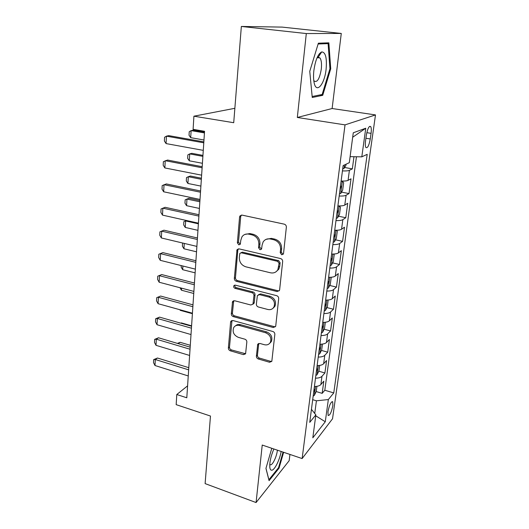 <?xml version="1.0" encoding="UTF-8"?>
<svg xmlns="http://www.w3.org/2000/svg" width="529" height="529" viewBox="0 0 529 529"><rect width="100%" height="100%" fill="white"/><g stroke="black" fill="none" stroke-linecap="round" stroke-linejoin="round"><path stroke-width="0.79" d="M281.699 254.773L283.339 254.079L283.537 253.451L286.361 227.172C286.374 225.618 285.667 224.613 284.225 224.151L242.064 215.111L239.954 215.944L239.571 217.075L237.369 242.811L238.804 244.848L240.285 244.266L240.814 240.239L241.945 236.866C243.598 234.532 245.879 233.626 248.782 234.149L252.221 234.922C256.644 236.397 258.86 239.544 258.86 244.365L258.542 247.691L259.997 249.754L261.557 249.113L262.1 245.099L263.131 241.945C264.824 239.419 267.224 238.434 270.326 238.982L273.85 239.769C278.38 241.277 280.621 244.464 280.582 249.324L280.225 252.683L281.699 254.773M266.014 239.379L271.39 238.367L274.908 239.154C279.424 240.655 281.659 243.829 281.62 248.676L281.263 252.029L282.724 254.112L283.299 254.138M241.376 215.072L240.715 216.533L238.506 242.196L240.278 244.272M244.867 234.433L249.893 233.56L253.331 234.327C257.742 235.795 259.951 238.936 259.951 243.737L259.633 247.056L261.531 249.152M332.86 405.545L332.688 401.782C330.949 401.656 329.375 404.983 327.954 411.76L328.132 415.483C329.878 415.569 331.458 412.263 332.86 405.545M317.612 56.583L317.711 57.668M256.386 356.162C256.386 357.531 257.048 358.47 258.37 358.993L269.545 362.253L271.82 361.373L274.842 334.361C274.849 332.953 274.174 331.994 272.812 331.478L232.945 320.534L230.856 321.315L230.591 322.161L228.383 348.022C228.402 349.371 229.05 350.297 230.327 350.806L243.426 354.628L245.582 353.828L246.838 342.018C246.831 340.643 246.177 339.697 244.867 339.188L238.288 337.33C233.745 335.201 232.218 331.961 233.706 327.596C234.982 325.626 236.866 324.925 239.353 325.487L265.551 332.728C270.088 334.758 271.701 337.952 270.379 342.309C269.069 344.531 267.046 345.325 264.321 344.703L259.931 343.46L257.716 344.313L256.386 356.162L257.431 355.257C257.431 356.619 258.092 357.558 259.408 358.073L270.557 361.32L271.846 361.307M306.304 33.552L297.318 117.471L332.119 108.524L341.278 33.446L306.304 33.552L241.35 26.45L233.719 122.708L193.912 116.195L193.105 129.334L204.551 131.298L186.797 397.788L176.792 394.522L176.17 404.645L210.469 416.045L205.113 483.605L256.076 502.55L289.178 460.673L289.938 454.431M297.318 117.471L345.027 124.877L302.132 458.564L262.232 445.048L256.076 502.55M277.064 291.545L279.385 290.58L279.629 289.773L282.665 261.544C282.678 260.037 281.983 259.045 280.568 258.562L239.141 248.888L237.032 249.714L234.334 278.413C234.347 279.848 235.015 280.806 236.344 281.283L277.064 291.545L278.089 290.785L279.272 290.765M278.684 298.587L275.754 325.851L275.536 326.578L273.235 327.504L233.282 316.626C231.98 316.137 231.325 315.191 231.305 313.803L232.562 301.543L234.658 300.75L250.786 304.995L252.974 304.135L253.973 295.585C253.966 294.15 253.292 293.185 251.943 292.696L235.055 288.371C233.818 287.802 233.415 286.923 233.858 285.713L235.332 285.151L276.621 295.658C278.009 296.154 278.697 297.133 278.684 298.587M241.35 26.45L282.076 27.098L341.278 33.446M316.183 391.559L322.174 393.358L323.808 381.178L320.885 384.537L321.982 376.264C320.779 377.501 318.61 378.142 315.489 378.182M318.795 371.206L324.912 372.971L326.585 360.54L323.655 363.734L324.78 355.29C323.569 356.467 321.387 357.062 318.233 357.082M321.453 350.429L327.709 352.169L329.415 339.479L326.479 342.494L327.63 333.878C326.419 334.983 324.217 335.538 321.037 335.538M324.158 329.23L330.559 330.929L332.305 317.969L329.369 320.805L330.539 312.004C329.329 313.042 327.114 313.552 323.893 313.532M326.922 307.58L333.475 309.24L335.254 296.009L332.318 298.654L333.515 289.661C332.305 290.626 330.07 291.089 326.823 291.049M329.732 285.468L336.451 287.095L338.269 273.572L335.333 276.026L336.556 266.834C335.34 267.72 333.091 268.13 329.805 268.071M332.596 262.887L339.492 264.467L341.35 250.653L338.408 252.895L339.664 243.499C338.448 244.305 336.179 244.669 332.86 244.583M335.512 239.809L342.6 241.35L344.498 227.232L341.562 229.249L342.838 219.647C341.622 220.368 339.334 220.679 335.988 220.573M338.487 216.229L345.774 217.717L347.712 203.288L344.776 205.08L346.085 195.261C344.868 195.895 342.567 196.147 339.182 196.014M341.516 192.126L349.021 193.561L351.005 178.809L348.069 180.363C346.852 180.944 344.538 181.156 341.132 181.011M278.38 269.777L277.917 269.664M366.346 135.193L365.552 140.906C365.142 144.159 365.261 146.361 365.903 147.512C367.562 148.418 369.024 145.568 370.274 138.955L371.067 133.341C371.49 130.048 371.371 127.806 370.717 126.603C369.07 125.651 367.609 128.514 366.346 135.193M345.027 124.877L375.491 114.925L332.529 418.783L302.132 458.564M322.174 393.358L324.806 390.243L333.759 392.915L367.199 154.329L361.81 156.849L350.105 156.644M333.759 392.915L328.337 399.56L325.275 421.758L312.811 437.814L315.853 414.875L309.743 422.367L343.136 165.577L349.305 162.694L353.273 132.786L365.757 128.223L361.81 156.849M344.597 167.488L352.34 168.863L349.404 170.318C348.188 170.86 345.867 171.052 342.448 170.893M349.021 193.561L346.085 195.261M345.774 217.717L342.838 219.647M342.6 241.35L339.664 243.499M339.492 264.467L336.556 266.834M336.451 287.095L333.515 289.661M333.475 309.24L330.539 312.004M330.559 330.929L327.63 333.878M327.709 352.169L324.78 355.29M324.912 372.971L321.982 376.264M324.806 390.243L356.447 156.756M352.34 168.863L353.974 156.71M314.742 413.48L316.415 400.803L312.692 399.673M332.119 108.524L375.491 114.925M187.59 385.853L176.792 394.522M234.863 108.3L193.912 116.195M337.892 205.9C341.265 206.026 343.559 205.748 344.776 205.08M334.725 230.241C338.064 230.34 340.339 230.009 341.562 229.249M331.716 254.039L331.63 254.065C334.936 254.112 337.198 253.735 338.408 252.895M328.608 277.322C331.875 277.375 334.116 276.938 335.333 276.026M325.646 300.102C328.879 300.128 331.101 299.652 332.318 298.654M322.743 322.392C325.95 322.399 328.159 321.877 329.369 320.805M319.906 344.214C323.08 344.2 325.269 343.632 326.479 342.494M317.129 365.572C320.27 365.546 322.445 364.937 323.655 363.734M315.853 414.875L311.436 409.327M314.405 386.494C317.519 386.454 319.675 385.8 320.885 384.537M316.415 400.803L328.337 399.56M352.678 137.242L365.757 128.223M325.275 421.758L315.727 415.807M309.756 71.329L312.249 97.481L322.716 95.326L330.731 68.77L328.859 42.836L318.365 43.199L309.756 71.329M271.8 448.288L265.942 468.383L269.069 480.656L279.028 468.205L283.63 452.295M319.496 55.28L319.364 53.727M329.931 68.671L330.731 68.77M319.959 94.936L322.716 95.326M278.333 467.967L279.028 468.205M238.341 248.855L237.825 250.105L235.458 277.705C235.471 279.14 236.139 280.092 237.461 280.568L278.089 290.785M279.087 263.429L277.626 261.346L241.33 252.802L239.842 253.384L239.313 257.53C239.339 262.212 241.515 265.307 245.833 266.814L270.471 272.792C273.698 273.42 276.158 272.389 277.851 269.711L279.087 263.429L280.119 262.741L278.664 260.671L277.626 261.346M240.94 252.763L242.454 252.161L278.664 260.671M276.356 271.516L278.882 269.01L279.748 266.232L278.717 266.92M280.119 262.741L279.748 266.232M233.719 300.717L232.423 313.009C232.436 314.398 233.097 315.337 234.393 315.826L274.26 326.658L275.51 326.638M252.922 304.228L254.31 302.515L255.044 294.825C255.044 293.397 254.37 292.438 253.027 291.948L236.172 287.637L235.055 288.371M234.922 285.105C234.578 286.282 234.995 287.128 236.172 287.637M267.826 309.478C270.544 310.054 272.587 309.227 273.949 306.992C275.404 302.429 273.791 299.13 269.102 297.093L259.607 294.66L257.385 295.546L256.373 304.115C256.373 305.537 257.048 306.503 258.397 306.999L267.826 309.478M273.076 308.182L274.974 306.198C276.429 301.649 274.822 298.356 270.147 296.326L269.102 297.093M258.536 294.653L260.671 293.899L270.147 296.326M258.747 343.453L257.431 355.257M269.737 343.268L271.403 341.43C272.719 337.079 271.113 333.892 266.59 331.868L265.551 332.728M235.517 325.831C236.84 324.568 238.48 324.178 240.45 324.661L266.59 331.868M230.856 321.315L231.966 320.501L229.493 347.15C229.507 348.499 230.155 349.418 231.431 349.927L245.615 353.756M346.078 164.202L345.946 165.24L343.962 168.546L342.713 168.837M204.498 132.091L193.217 130.154L191.121 130.623L190.698 137.659L203.969 140M190.698 137.659L189.032 135.232L189.237 131.728L191.121 130.623L204.445 132.918M203.281 150.362L166.073 143.584L164.38 141.005L164.559 137.309L166.437 136.165L168.777 135.642L203.85 141.865M166.073 143.584L166.437 136.165L203.784 142.81M326.102 69.213C327.034 57.892 325.566 52.126 321.692 51.921C317.982 53.892 315.37 60.154 313.856 70.701C313.366 75.25 313.439 79.152 314.067 82.412C316.183 94.307 324.548 84.653 326.102 69.213M313.75 80.388L314.186 81.063C317.261 82.775 319.628 78.775 321.295 69.068C321.824 63.751 321.381 60.041 319.966 57.945L318.193 57.277L316.884 58.19M317.565 56.676L317.658 57.661M318.127 43.986L328.106 43.623L329.937 68.744L322.161 94.493L312.156 96.516M322.981 43.041L328.106 43.623M273.87 448.989C270.762 456.335 269.426 462.564 269.856 467.662C270.14 469.355 270.736 470.208 271.655 470.208C274.491 470.4 279.643 460.144 281.17 451.468M269.764 464.369L270.55 464.826C272.733 465.077 276.812 456.269 277.388 450.179M283.055 452.103L278.545 467.696L268.884 479.743L265.968 468.297M339.459 193.872L340.702 193.521L342.673 190.142L343.645 182.73L342.323 181.103L341.073 181.427M342.323 181.103L341.992 181.044M340.068 189.164L341.179 186.208L340.458 186.175M202.944 155.394L191.789 153.331L189.713 153.906L189.289 160.796L202.422 163.289M189.289 160.796L187.643 158.336L187.848 154.898L189.713 153.906L202.885 156.353M338.825 205.933L337.859 206.184M339.221 205.933L340.431 207.242L339.479 214.49L337.509 217.948L336.272 218.351M336.874 213.742L337.985 210.84L337.251 210.82M201.423 178.22L190.387 176.031L188.324 176.712L187.914 183.464L200.901 186.096M187.914 183.464L186.294 180.964L186.492 177.599L188.324 176.712L201.351 179.305M335.241 230.254L334.712 230.386M336.272 230.26L337.284 231.213L336.351 238.301L334.394 241.832L333.158 242.289M333.746 237.786L334.857 234.922L334.116 234.929M199.936 200.59L189.018 198.282L186.968 199.056L186.572 205.675L199.413 208.446M186.572 205.675L184.965 203.143L185.163 199.843L186.968 199.056L199.856 201.787M333.429 254.039L334.202 254.661L333.29 261.597L331.339 265.194L330.116 265.703M330.691 261.3L331.802 258.476L331.055 258.502M186.631 220.533L185.639 220.957L185.249 227.437L197.952 230.34M185.249 227.437L183.662 224.878L183.854 221.644L186.598 220.527M198.388 223.82L185.639 220.957L183.854 221.644M201.628 175.172L164.856 167.944L163.19 165.326L163.362 161.709L167.534 160.049L202.19 166.695M164.856 167.944L165.22 160.69L202.118 167.786M200.008 199.44L163.666 191.782L162.019 189.124L162.191 185.586L166.318 183.933L200.577 190.982M163.666 191.782L164.023 184.687L200.491 192.219M198.428 223.178L162.502 215.118L160.876 212.42L161.047 208.962L165.127 207.308L198.99 214.741M162.502 215.118L162.853 208.168L198.897 216.11M196.881 246.408L161.365 237.964L159.758 235.233L159.923 231.841L163.964 230.194L197.443 237.997M161.365 237.964L161.702 231.16L197.343 239.492M159.923 231.841L163.964 230.194M330.718 277.289L331.187 277.613L330.301 284.397L328.357 288.054L327.134 288.616M327.696 284.298L328.807 281.521L328.053 281.567M184.277 243.413L183.953 248.775L196.523 251.804M183.953 248.775L182.386 246.183L182.591 243.009M195.366 269.142L160.247 260.328L158.667 257.563L158.826 254.244L162.826 252.604L195.928 260.757M160.247 260.328L160.585 253.669L195.816 262.377M158.826 254.244L162.826 252.604M328.139 300.009L327.372 306.714L325.434 310.43L324.217 311.039M324.766 306.813L325.884 304.069L325.117 304.135M182.908 266.014L182.684 269.697L195.122 272.845M182.684 269.697L181.136 267.072L181.222 265.598M273.903 307.58L273.314 307.924M193.885 291.406L159.156 282.235L157.589 279.438L157.748 276.184L161.709 274.558L194.441 283.035M159.156 282.235L159.48 275.708L194.322 284.774M157.748 276.184L161.709 274.558M325.328 322.267L324.502 328.555L322.571 332.331L321.368 332.979M321.903 328.846L323.014 326.142L322.247 326.228M181.566 288.153L181.44 290.209L193.746 293.469M181.44 290.209L180.012 287.743M192.43 313.201L158.085 303.692L156.538 300.869L156.696 297.682L160.611 296.055L192.986 304.856M158.085 303.692L158.409 297.305L192.86 306.708M156.696 297.682L160.611 296.055M322.465 344.062L321.692 349.947L319.774 353.775L318.57 354.47M319.099 350.423L320.21 347.751L319.43 347.857M180.25 309.829L180.217 310.331L192.397 313.704M180.217 310.331L179.88 309.723M270.676 342.481L270.187 342.66M191.009 334.546L157.04 324.72L155.513 321.87L155.665 318.749L157.351 318.458L159.54 317.129L191.564 326.234M157.04 324.72L157.351 318.458L191.432 328.185M155.665 318.749L159.54 317.129M319.661 365.407L318.941 370.902L317.03 374.777L315.833 375.511M316.349 371.55L317.46 368.905L316.679 369.037M191.591 325.818L181.348 322.908L180.898 323.199M180.726 323.153L181.348 322.908M189.613 355.455L156.015 345.331L154.501 342.448L154.653 339.387L156.32 339.188L158.488 337.773L190.169 347.169M156.015 345.331L156.32 339.188L190.03 349.226M154.653 339.387L158.488 337.773M316.917 386.309L316.249 391.427L314.345 395.348L313.155 396.122M313.657 392.24L314.768 389.628L313.981 389.78M190.288 345.305L180.151 342.309L178.24 343.632M177.42 343.387L180.151 342.309M188.251 375.947L155.004 365.526L153.509 362.623L153.661 359.627L155.308 359.508L157.463 358.021L188.8 367.688M155.004 365.526L155.308 359.508L188.655 369.844M153.661 359.627L157.463 358.021M348.069 180.363L349.404 170.318M366.809 132.673L371.067 133.341M365.923 138.254L370.274 138.955M281.62 248.676L280.582 249.324M274.908 239.154L273.85 239.769M271.39 238.367L270.326 238.982M259.633 247.056L258.542 247.691M259.951 243.737L258.86 244.365M253.331 234.327L252.221 234.922M249.893 233.56L248.782 234.149M238.506 242.196L237.369 242.811M240.715 216.533L239.571 217.075M281.263 252.029L280.225 252.683M237.461 280.568L236.344 281.283M235.458 277.705L234.334 278.413M237.825 250.105L236.694 250.739M242.454 252.161L241.33 252.802M274.26 326.658L273.235 327.504M234.393 315.826L233.282 316.626M232.423 313.009L231.305 313.803M233.395 301.675L232.277 302.443M254.31 302.515L253.232 303.296M255.044 294.825L253.973 295.585M253.027 291.948L251.943 292.696M260.671 293.899L259.607 294.66M258.542 344.161L257.497 345.047M240.45 324.661L239.353 325.487M244.497 353.736L243.426 354.628M231.431 349.927L230.327 350.806M229.493 347.15L228.383 348.022M231.709 321.348L230.591 322.161M270.557 361.32L269.545 362.253M259.408 358.073L258.37 358.993M344.015 168.46L344.472 164.955M340.749 193.442L342.356 181.149M337.562 217.862L339.122 205.933M334.44 241.74L335.941 230.26M331.392 265.102L332.834 254.052M328.403 287.961L329.798 277.328M325.487 310.338L326.823 300.095M322.624 332.238L323.913 322.379M319.82 353.683L321.063 344.187M317.083 374.677L318.273 365.546M314.391 395.249L315.542 386.461M332.06 401.597L332.688 401.782M369.526 126.418L370.717 126.603M241.098 215.409L239.954 215.944M238.169 249.08L237.032 249.714M278.882 269.01L277.851 269.711M233.679 300.783L232.562 301.543M254.052 303.355L252.974 304.135M234.797 285.111L233.858 285.713M274.974 306.198L273.949 306.992M258.721 343.46L257.716 344.313M271.403 341.43L270.379 342.309M318.193 57.277L321.692 51.921M317.486 57.641L319.966 57.945M269.77 466.915L269.856 467.662M340.749 186.129L341.179 186.208M337.581 210.754L337.985 210.84M334.487 234.843L334.857 234.922M331.452 258.397L331.802 258.476"/></g></svg>
